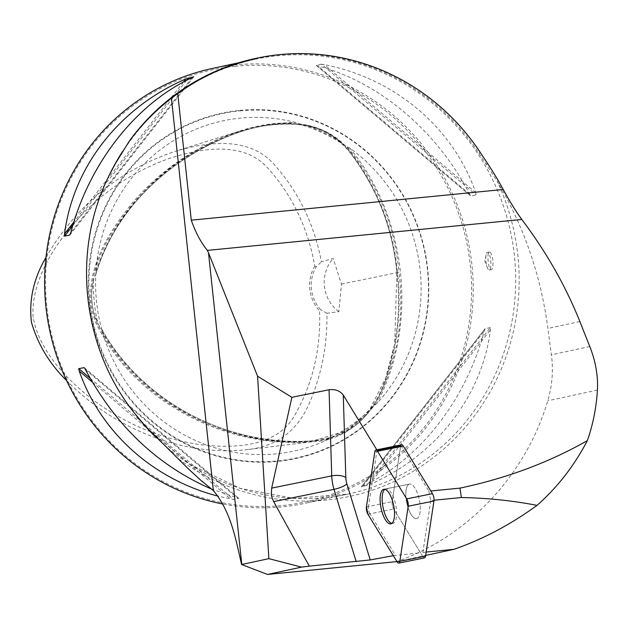 <?xml version="1.0" encoding="UTF-8"?>
<svg xmlns="http://www.w3.org/2000/svg" width="629" height="629" viewBox="0 0 629 629"><rect width="100%" height="100%" fill="white"/><g stroke="black" fill="none" stroke-linecap="round" stroke-linejoin="round"><path stroke-width="0.47" stroke-dasharray="3.15 2.36" d="M376.834 449.814L377.148 450.325A5.291 1.934 78.5 0 0 376.865 451.386L368.476 506.479L392.182 501.659L400.571 446.566L392.182 501.659A5.291 1.934 -101.5 0 0 393.675 508.995L422.885 556.626L397.127 561.87M400.854 445.505L428.86 491.178L430.818 490.982M396.962 561.603L425.668 555.415M426.179 552.058L420.542 552.82L393.675 508.995A5.291 1.934 78.5 0 1 392.182 501.659L366.432 506.895M393.329 555.674L420.542 552.82M428.86 491.178L430.763 500.55L434.026 500.228M430.763 500.55L422.877 552.388M395.775 561.862C467.481 537.072 525.545 475.807 547.757 400.783C552.262 385.758 553.473 370.434 551.381 354.803L547.898 328.424C540.885 275.675 523.996 226.629 497.224 181.294L478.811 152.981A222.996 214.568 -102.2 0 0 254.957 58.591M367.918 514.231L393.675 508.995L369.97 513.814L395.397 555.289M369.97 513.814A5.291 1.934 78.5 0 1 368.476 506.479M212.075 68.514A222.328 213.923 -102.2 0 1 235.301 64.881A222.328 213.923 -102.2 0 1 470.303 252.787A222.328 213.923 -102.2 0 1 305.765 503.184A222.328 213.923 -102.2 0 1 222.792 504.01M492.869 260.382C492.122 255.162 490.982 252.386 489.456 252.056C486.484 251.812 488.371 270.596 491.202 269.755C492.688 269.039 493.246 265.918 492.869 260.382M490.4 327.552L485.045 328.77L361.243 486.917L369.168 484.731C435.52 456.143 481.916 396.875 490.447 329.808L490.4 327.552L366.518 485.8M485.163 328.684L484.188 331.161C465.853 400.343 419.457 459.61 362.909 486.083L361.282 486.925L485.163 328.684M211.305 488.977L238.776 498.365L233.54 499.497L218.31 496.218M84.168 367.611L238.808 498.333L84.42 367.886M321.458 64.197L316.206 65.377L470.877 196.122L476.232 195.029L475.791 192.694C453.139 127.545 395.169 78.539 324.265 64.606L321.458 64.197L476.232 195.029M316.222 65.33L318.007 65.959C379.098 82.006 437.069 131.005 469.533 194.039L471.003 196.162L316.222 65.33M45.972 257.403C76.093 205.518 119.164 170.176 175.184 151.377C208.403 141.321 248.722 136.737 273.356 163.564C298.146 191.074 314.178 223.806 321.435 261.758L333.205 258.456L341.445 284.104L338.889 311.669L326.938 313.266C327.434 344.102 321.883 373.351 310.286 401.011C298.122 430.889 276.39 447.18 245.09 449.861C180.704 456.182 113.094 427.893 66.572 380.553M341.445 284.104L397.481 272.569C401.617 309.012 397.843 344.377 386.159 378.674C376.071 412.915 347.766 440.819 311.921 441.81C227.58 448.831 134.803 403.095 95.773 322.669C78.79 278.639 106.875 233.752 133.403 201.712C162.589 168.407 197.915 144.89 239.39 131.186C277.059 118.346 326.813 117.049 352.633 154.97C378.406 189.769 393.353 228.964 397.481 272.569L396.891 272.593C401.011 308.925 397.261 344.157 385.616 378.304C375.474 412.435 347.719 439.844 312.055 440.898C228.146 447.95 135.502 402.19 96.787 322.3C79.969 278.914 107.803 234.177 134.276 202.247C163.359 169.052 198.567 145.621 239.893 131.964C277.538 119.211 326.655 117.875 352.24 155.465C377.88 190.084 392.763 229.129 396.891 272.593L398.959 272.168C404.864 319.949 396.647 364.435 374.31 405.611L373.862 405.666C361.384 418.655 347.2 429.198 331.318 437.312L329.572 438.743A168.894 162.51 -102.2 0 1 102.393 331.86L101.583 328.849C100.53 328.236 99.233 326.121 97.676 322.504A169.822 163.406 -102.2 0 1 93.328 281.8C90.089 295.889 91.543 309.452 97.676 322.504M316.096 266.948L314.799 266.051C307.683 226.959 291.541 193.795 266.358 166.543C242.432 141.509 201.673 147.595 167.896 158.94C133.442 171.513 103.502 191.428 78.075 218.68C53.379 245.624 31.065 282.382 33.07 316.434C38.039 349.024 66.218 379.853 94.837 401.223C126.217 424.19 160.741 438.578 198.402 444.396C233.878 448.925 275.07 446.944 293.208 417.774C312.102 386.19 320.892 350.573 319.587 310.907L320.664 309.696A35.57 34.225 -102.2 0 1 316.096 266.948L321.435 261.758M326.938 313.266L320.664 309.696M314.799 266.051A36.907 35.515 77.8 0 0 319.587 310.907M337.38 435.276C349.677 430.936 360.283 423.034 369.184 411.578A169.822 163.406 -102.2 0 1 337.38 435.276L331.908 437.202L313.965 440.67C231.999 447.683 143.208 404.211 101.583 328.849L101.568 328.763C143.27 404.274 231.944 447.644 313.965 440.67L348.096 430.181L369.789 409.621L385.616 378.202L394.697 343.851L396.852 272.609C392.74 229.082 377.801 189.966 352.036 155.269C340.391 139.607 325.405 129.708 307.086 125.588C284.198 122.38 261.806 124.503 239.893 131.964L241.733 131.382C260.162 125.297 279.056 122.718 298.39 123.63L297.887 123.74C315.05 128.575 331.074 136.1 345.958 146.305L349.472 147.784A168.894 162.51 -102.2 0 1 376.81 403.551L374.31 405.611L369.184 411.578M235.089 66.281A220.991 212.641 -102.2 0 1 453.658 377.714A220.991 212.641 -102.2 0 1 86.944 413.788A220.991 212.641 -102.2 0 1 235.089 66.281M239.806 110.413A176.592 169.916 -102.2 0 1 414.456 359.269A176.592 169.916 -102.2 0 1 121.421 388.101A176.592 169.916 -102.2 0 1 239.806 110.413M93.328 281.8C94.083 277.955 94.9 275.549 95.781 274.574L95.789 274.637C94.893 292.965 96.819 311.017 101.576 328.786M95.789 274.653C116.098 204.834 176.096 153.169 241.733 131.382C176.089 153.138 116.074 204.912 95.781 274.574L95.93 271.413A168.894 162.51 -102.2 0 1 240.388 118.118A168.894 162.51 -102.2 0 1 295.779 122.521L298.39 123.63L304.184 124.699A169.822 163.406 -102.2 0 1 340.344 141.714C343.198 144.356 345.29 145.881 346.603 146.305C377.18 182.276 394.635 224.231 398.959 272.168M340.344 141.714C329.25 132.397 317.205 126.728 304.184 124.699M338.889 311.669A35.57 34.225 -102.2 0 1 333.205 258.456M490.738 260.587A8.892 2.406 84.4 0 1 489.244 269.951A8.892 2.406 84.4 0 1 487.381 267.757A8.892 2.406 84.4 0 1 486.005 261.609A8.892 2.406 84.4 0 1 486.107 254.761A8.892 2.406 84.4 0 1 487.499 252.253A8.892 2.406 84.4 0 1 490.738 260.587M416.571 518.595A17.62 6.439 78.5 0 1 406.751 502.602A17.62 6.439 78.5 0 1 409.558 484.063A17.62 6.439 78.5 0 1 419.378 500.047A17.62 6.439 78.5 0 1 416.579 518.595A17.62 6.439 78.5 0 1 416.571 518.595M384.869 489.323A17.62 6.439 78.5 0 1 385.852 488.882A17.62 6.439 78.5 0 1 395.672 504.867A17.62 6.439 78.5 0 1 392.873 523.414A17.62 6.439 78.5 0 1 392.866 523.422A17.62 6.439 78.5 0 1 391.804 523.399M383.8 489.299L409.558 484.063A17.62 6.439 -101.5 0 0 409.558 484.063A17.62 6.439 -101.5 0 0 406.751 502.61A17.62 6.439 -101.5 0 0 416.579 518.595A17.62 6.439 -101.5 0 0 419.386 500.063A17.62 6.439 -101.5 0 0 409.565 484.063L385.852 488.882M424.536 557.884A5.291 1.934 78.5 0 1 422.885 556.626M374.813 451.803L400.571 446.566A5.291 1.934 78.5 0 1 401.601 444.774M589.79 346.524L551.381 354.803M579.859 321.537L547.898 328.424M597.401 390.082L547.757 400.783M487.711 163.713L486.241 164.035M480.407 152.643L478.811 152.981M155.166 436.534A222.328 213.923 77.8 0 0 348.238 494.032A222.328 213.923 77.8 0 0 512.769 243.627A222.328 213.923 77.8 0 0 277.774 55.729A222.328 213.923 77.8 0 0 254.548 59.362A222.328 213.923 77.8 0 0 122.498 151.55M178.636 458.934A224.962 216.462 77.8 0 0 443.453 449.303A224.962 216.462 77.8 0 0 497.224 181.294M239.987 110.861A176.112 169.46 -102.2 0 1 414.165 359.041A176.112 169.46 -102.2 0 1 121.924 387.794A176.112 169.46 -102.2 0 1 239.987 110.861M329.572 438.743C243.816 454.964 147.972 409.872 102.393 331.86M349.472 147.784C407.097 216.824 418.623 324.729 376.81 403.551M95.93 271.413C124.07 186.145 208.38 123.339 295.779 122.521M397.481 272.569L396.891 272.593M362.909 486.083L484.188 331.161M369.168 484.731L490.447 329.808M92.353 382.11L230.733 499.088M85.465 369.648L236.991 497.736M90.144 378.281L233.54 499.497M183.479 81.967L73.876 221.966M192.089 77.611L70.81 232.533M193.661 76.832L70.094 234.68M186.569 80.339L72.728 225.764M469.533 194.039L318.007 65.959M475.791 192.694L324.265 64.606M400.571 446.566L376.865 451.386M115.406 163.532C147.375 108.33 193.756 73.609 254.548 59.362L238.886 62.735M147.5 428.475L190.162 464.485L240.042 488.301L293.892 498.357L348.238 494.032L305.765 503.184M311.921 441.81L245.09 449.861M239.39 131.186L175.184 151.377M489.629 252.04L487.499 252.253M491.375 269.739L489.244 269.951M486.107 254.761L484.841 261.452L487.381 267.757M193.756 76.769L69.953 234.916M390.821 523.831L392.873 523.414"/><path stroke-width="0.94" d="M291.88 397.316L329.061 389.752C335.233 388.997 339.967 390.766 343.269 395.075L345.832 477.639A9.341 3.412 -101.5 0 0 346.894 483.913L370.214 559.944L309.311 566.139L273.67 501.612L272.098 497.916L271.311 494.009L271.673 488.104L291.88 397.316L257.568 376.213L208.49 252.779L241.803 564.488L268.866 558.654L301.519 567.122L267.537 574.45L396.962 561.603M343.269 395.075L376.834 449.814M400.571 446.566A5.291 1.934 -101.5 0 1 400.854 445.505L377.148 450.325M430.818 490.982L459.972 488.12C506.424 478.323 548.873 462.496 587.321 440.646C592.974 424.693 596.339 407.844 597.401 390.082C598.187 375.906 595.647 361.384 589.79 346.524L579.859 321.537C565.707 286.109 546.357 252.08 521.811 219.458C515.67 211.045 509.474 201.052 503.239 189.486A358.561 345.014 77.8 0 0 487.711 163.713L480.407 152.643A222.996 214.568 77.8 0 0 256.553 58.245A222.996 214.568 77.8 0 0 177.755 93.658L171.426 98.187C155.41 110.57 141.344 124.912 129.236 141.218A222.996 214.568 -102.2 0 1 254.957 58.591L256.553 58.245M177.755 93.658L191.279 220.181C195.477 232.282 200.84 242.354 207.358 250.397L208.49 252.779M425.668 555.415L453.879 549.337L426.179 552.058M370.214 559.944L393.329 555.674M309.311 566.139L301.519 567.122M434.026 500.228L461.387 497.531L459.972 488.12M461.387 497.531C487.271 498.011 512.486 500.621 537.04 505.362C510.465 524.688 482.75 539.344 453.879 549.337M257.568 376.213L268.866 558.654M537.04 505.362C557.553 487.223 574.316 465.649 587.321 440.646M129.236 141.218L115.406 163.54L109.344 175.059C71.266 250.452 81.628 347.452 134.834 413.615L145.755 426.556L188.008 468.511L200.36 479.896L213.357 490.589C231.008 511.55 235.812 539.423 241.591 564.528L241.803 564.488M222.792 504.01A222.328 213.923 -102.2 0 1 44.683 287.988A222.328 213.923 -102.2 0 1 212.075 68.514L238.886 62.735M218.31 496.218C152.981 479.408 100.569 432.225 79.207 371L78.767 368.657L84.168 367.611M84.42 367.886L85.465 369.648C115.65 425.794 157.596 465.562 211.305 488.977M193.661 76.832L192.089 77.611C135.542 104.084 89.145 163.351 70.81 232.533L69.835 235.01L64.598 236.142L64.551 233.878C73.082 166.811 119.479 107.543 185.83 78.955L193.756 76.769M267.537 574.45L241.591 564.528M66.572 380.553C49.384 363.578 37.669 344.094 31.411 322.079C28.84 299.852 33.691 278.293 45.972 257.403M391.804 523.399A17.62 6.439 78.5 0 1 383.045 507.406A17.62 6.439 78.5 0 1 384.869 489.323M406.711 498.899L432.461 493.663L403.252 446.032L377.502 451.268A5.291 1.934 -101.5 0 0 375.843 450.018A5.291 1.934 -101.5 0 0 374.813 451.803L366.432 506.895A5.291 1.934 -101.5 0 0 367.918 514.231L397.127 561.87A5.291 1.934 -101.5 0 0 398.778 563.12A5.291 1.934 -101.5 0 0 399.816 561.335L408.197 506.235A5.291 1.934 -101.5 0 0 406.711 498.899L377.502 451.268M399.816 561.335L425.566 556.099L433.947 500.999L408.197 506.235M383.816 489.299A17.62 6.439 -101.5 0 0 383.8 489.299A17.62 6.439 -101.5 0 0 381.001 507.855A17.62 6.439 -101.5 0 0 390.821 523.831A17.62 6.439 -101.5 0 0 393.628 505.299A17.62 6.439 -101.5 0 0 383.816 489.299M425.566 556.099A5.291 1.934 78.5 0 1 424.536 557.884L398.778 563.12M375.843 450.018L401.601 444.774A5.291 1.934 78.5 0 1 403.252 446.032M432.461 493.663A5.291 1.934 78.5 0 1 433.947 500.999M366.432 506.895L374.813 451.803C375.309 449.641 376.205 449.468 377.502 451.268L406.711 498.899L408.197 506.235L399.816 561.335C399.321 563.49 398.424 563.67 397.127 561.87L367.918 514.231L366.432 506.895M207.358 250.397L521.811 219.458M213.357 490.589L171.426 98.187M134.834 413.615A222.328 213.923 77.8 0 0 155.166 436.534M122.498 151.55A222.328 213.923 77.8 0 0 109.344 175.059M79.207 371L92.353 382.11M78.767 368.657L90.144 378.281M185.83 78.955L183.479 81.967M73.876 221.966L64.551 233.878M188.48 77.894L186.569 80.339M72.728 225.764L64.598 236.142M191.279 220.181L503.239 189.486M271.673 488.104L331.735 475.886L329.061 389.752M273.67 501.612L334.015 489.338A20.01 7.32 78.5 0 1 331.735 475.886A10.669 4.214 -1.8 0 1 345.832 477.639M356.195 561.642L334.015 489.338A10.669 2.555 -17.1 0 0 346.894 483.913M147.5 428.475L145.755 426.556"/></g></svg>

